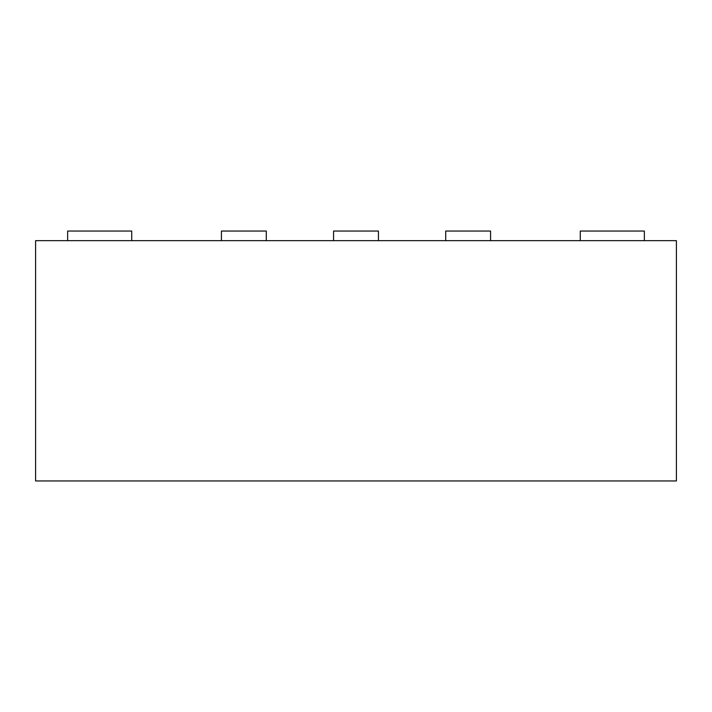 <?xml version="1.0" encoding="UTF-8"?>
<svg xmlns="http://www.w3.org/2000/svg" width="712" height="712" viewBox="0 0 712 712"><rect width="100%" height="100%" fill="white"/><g stroke="black" fill="none" stroke-linecap="round" stroke-linejoin="round"><path stroke-width="1.07" d="M266.288 240.656L266.288 231.044L221.432 231.044L221.432 240.656M35.6 240.656L676.4 240.656L676.4 480.956L35.6 480.956L35.6 240.656M490.568 240.656L490.568 231.044L445.712 231.044L445.712 240.656M333.572 240.656L333.572 231.044L378.428 231.044L378.428 240.656M131.72 240.656L131.72 231.044L67.64 231.044L67.64 240.656M644.36 240.656L644.36 231.044L580.28 231.044L580.28 240.656"/></g></svg>
